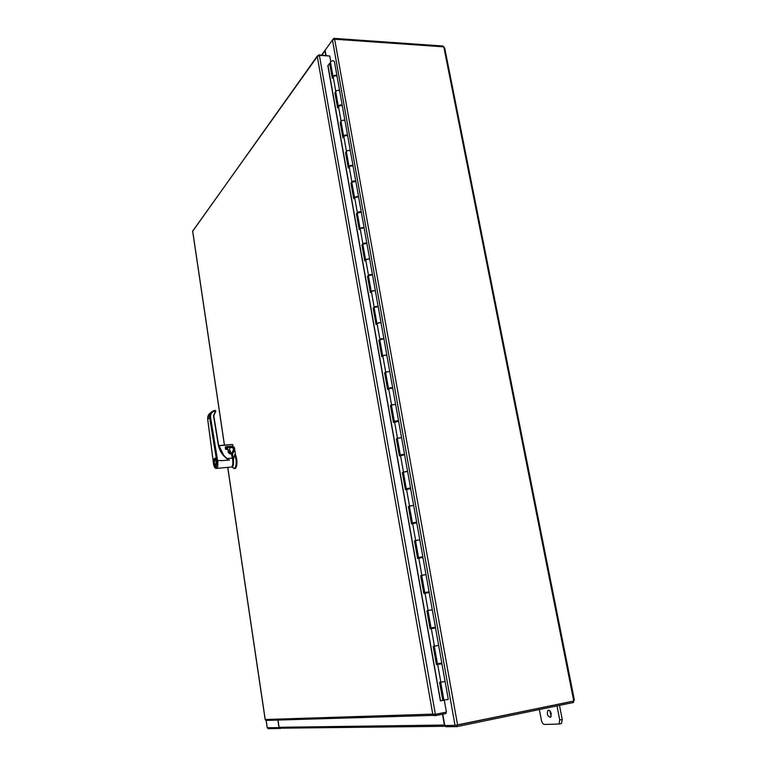 <?xml version="1.0" encoding="UTF-8"?>
<svg xmlns="http://www.w3.org/2000/svg" width="767" height="767" viewBox="0 0 767 767"><rect width="100%" height="100%" fill="white"/><g stroke="black" fill="none" stroke-linecap="round" stroke-linejoin="round"><path stroke-width="1.15" d="M325.563 49.606L324.968 50.9L325.754 55.349M445.867 726.627L444.4 725.045L442.473 714.211M267.913 727.797L268.038 728.65L280.578 728.449L279.102 727.298L278.009 720.05M267.3 727.749L279.178 727.615M277.846 720.06L278.987 727.653M444.735 48.196L574.349 699.916L573.639 701.067L455.042 725.39L444.793 725.515L442.77 714.144M444.764 48.129L443.662 46.845L334.642 39.213L332.456 40.009L325.122 50.219L326.033 55.358M333.913 39.261L333.75 38.35L332.782 39.702M445.665 725.505L445.876 726.713L457.046 726.598L573.543 702.467L573.285 701.172L456.806 725.227L457.046 726.598M443.326 46.816L443.173 46.039L333.75 38.35M573.965 700.338L573.467 702.064M560.744 723.76L561.482 723.502L562.249 719.456L559.488 705.372M549.795 710.769L551.176 716.368M556.986 705.899L559.747 719.992L558.98 724.038L544.484 724.47C543.074 724.24 542.058 722.85 541.435 720.328L539.354 709.542M551.243 713.77L550.581 717.298C547.571 716.608 546.679 714.288 547.916 710.357C549.335 709.82 550.447 710.951 551.243 713.77M448.177 699.389L446.624 699.734M401.409 454.879L404.497 454.054L404.487 454.63M407.421 488.675L410.546 487.898L410.527 488.502M413.509 522.854L416.654 522.126L416.644 522.768M419.654 557.417L422.838 556.756L422.828 557.417M425.877 592.392L429.089 591.779L429.089 592.479M435.292 627.243L431.044 627.943L435.416 627.214L435.416 627.943M441.696 663.1L441.821 663.781M395.408 421.476L394.305 421.265L398.524 420.584L398.524 421.141M397.402 420.709L395.408 421.188M398.524 420.565L395.619 404.324L391.429 405.12M389.166 388.438L392.618 387.498L392.627 388.035M391.496 387.613L389.521 388.112M392.618 387.469L389.751 371.42L385.58 372.225M383.155 355.744L386.779 354.776L386.798 355.294M385.743 355.169L383.701 355.389M386.769 354.738L383.941 338.87L379.799 339.685M377.278 323.406L380.998 322.408L381.026 322.917M379.886 322.504L377.939 323.041M380.998 322.37L378.189 306.685L374.075 307.509M371.506 291.412L375.284 290.405L375.322 290.894M374.258 290.683L372.216 290.846M375.284 290.367L372.513 274.845L368.419 275.679M365.821 259.754L369.636 258.747L369.675 259.227M368.611 258.978L366.568 259.351M369.627 258.709L366.885 243.36L362.82 244.203M360.212 228.451L364.085 227.895M363.012 227.598L360.969 227.991M364.037 227.387L361.324 212.219L357.288 213.063M354.67 197.483L358.553 196.908M357.48 196.582L355.457 196.966M358.505 196.41L355.83 181.405L351.813 182.258M349.196 166.842L348.995 166.439C350.394 165.212 351.746 165.001 353.041 165.816L353.088 166.257M351.986 165.893L350.04 166.238M353.041 165.768L350.385 150.926C349.081 150.083 347.739 150.284 346.348 151.54L346.396 151.789M343.789 136.526L343.606 136.114C344.987 134.839 346.329 134.628 347.633 135.51L347.681 135.932M346.531 135.529L344.651 135.884M347.624 135.452L345.006 120.774C343.693 119.863 342.36 120.064 340.989 121.378L341.037 121.646M336.972 75.78L334.402 61.418C333.089 60.392 331.766 60.593 330.433 62.012L330.481 62.3M443.863 700.041L448.283 699.331L445.109 681.508M437.42 663.781L441.811 663.062L438.666 645.44L434.285 646.178L437.42 663.8M445.071 681.47L440.699 682.246L443.872 700.079M434.227 646.188L437.468 664.452L436.452 664.634L433.202 646.332L438.666 645.44M428.993 591.923L427.967 592.105M427.948 592.038L425.829 592.325L425.982 592.958M427.957 610.58L432.281 609.803L427.948 610.522L431.044 627.943M422.751 556.995L421.735 557.187M421.716 557.063L419.635 557.321M429.089 591.769L426.011 574.569L421.687 575.279L424.745 592.498M416.596 522.471L415.58 522.672M415.551 522.49L413.48 522.701M422.828 556.746L419.798 539.738L415.503 540.495M410.498 488.339L409.626 488.521M409.453 488.301L407.392 488.483M416.654 522.116L413.653 505.309L409.377 506.076M403.423 454.505L401.362 454.649M410.537 487.879L407.574 471.264L403.327 472.041M404.497 454.026L401.563 437.602L397.344 438.398M338.439 106.536L338.276 106.114C339.637 104.782 340.97 104.58 342.283 105.51L342.322 105.932M341.114 105.482L339.359 105.827M342.274 105.453L339.676 90.937C338.362 89.969 337.029 90.17 335.678 91.532L335.725 91.81M333.146 76.853L332.993 76.441C334.345 75.051 335.668 74.85 336.981 75.837L337.029 76.249M335.745 75.76L334.134 76.077M440.632 682.256L443.844 700.29L442.827 700.482L439.596 682.323L445.081 681.499L441.917 663.791L436.452 664.634M438.561 663.647L438.676 664.27M440.776 663.925L441.917 663.781M437.468 664.452L440.824 663.963L440.661 663.302M427.9 610.59L431.112 628.662M438.638 645.44L435.512 627.933L430.095 628.844L426.883 610.753M421.706 575.413L425.992 574.579M421.649 575.432L424.803 593.217M435.416 627.214L429.194 592.498L423.815 593.466L420.642 575.586M415.532 540.658L419.779 539.757M415.465 540.677L418.581 558.175M425.982 574.55L422.933 557.475L417.603 558.491L414.468 540.812M409.415 506.287L413.634 505.338M409.357 506.316L412.416 523.525M419.77 539.709L416.759 522.845L411.467 523.919L408.36 506.441M403.375 472.309L407.555 471.302M403.317 472.347L406.328 489.279M413.614 505.271L410.642 488.617L405.398 489.739L402.33 472.462M397.402 438.724L396.357 438.858L397.459 438.178L401.553 437.65M397.344 438.753L400.307 455.416M407.536 471.216L404.602 454.764L399.396 455.953L396.357 438.858M391.496 405.503L390.461 405.638L391.534 404.88L395.609 404.382M391.438 405.542L394.363 421.936M401.534 437.545L398.629 421.304L393.461 422.531L390.461 405.638M385.657 372.657L384.622 372.781L385.676 371.947L389.732 371.477M385.6 372.695L388.476 388.831M395.59 404.257L392.723 388.207L388.658 388.696L387.594 389.492L384.622 372.781M379.886 340.165L378.85 340.289L379.886 339.378C381.774 338.544 383.117 338.391 383.922 338.937M379.828 340.212L382.656 356.089M389.713 371.333L386.884 355.485C386.079 354.977 384.727 355.131 382.829 355.946L381.784 356.808L378.85 340.289M374.171 308.037L373.145 308.152L374.162 307.174C376.022 306.282 377.364 306.148 378.179 306.752M374.114 308.085L376.894 323.712M383.903 338.774L381.103 323.128C380.288 322.543 378.946 322.686 377.076 323.549L376.051 324.499L373.145 308.152M368.524 276.264L367.498 276.369L368.496 275.315C370.346 274.375 371.679 274.25 372.503 274.931M368.467 276.312L371.199 291.69M378.15 306.579L375.389 291.115C374.574 290.472 373.232 290.607 371.381 291.518L370.365 292.534L367.498 276.369M362.935 244.826L361.919 244.932L362.896 243.81C364.718 242.823 366.051 242.708 366.875 243.446M362.887 244.884L365.571 260.023M372.465 274.739L369.742 259.457C368.908 258.747 367.575 258.872 365.744 259.831L364.756 260.924L361.919 244.932M357.403 213.734L356.396 213.83L357.355 212.641C359.157 211.615 360.48 211.5 361.324 212.306M357.355 213.801L360.001 228.691M366.847 243.244L364.152 228.144C363.309 227.368 361.986 227.483 360.174 228.499L359.205 229.649L356.396 213.83M351.938 182.977L350.931 183.073L351.871 181.817C353.654 180.734 354.977 180.629 355.821 181.501M351.89 183.045L354.498 197.704M361.286 212.085L358.62 197.167C357.777 196.333 356.454 196.438 354.661 197.493L353.712 198.72L350.931 183.073M346.531 152.547L345.524 152.633L346.444 151.32C348.218 150.188 349.531 150.092 350.385 151.032M346.483 152.623L349.043 167.053M355.783 181.261L353.146 166.525C352.302 165.624 350.989 165.73 349.206 166.832L348.276 168.117L345.524 152.633M341.181 122.452L340.174 122.528L341.085 121.148C342.83 119.978 344.143 119.892 344.997 120.879M341.133 122.519L343.654 136.727M350.337 150.773L347.739 136.219C346.876 135.251 345.572 135.347 343.808 136.488L342.897 137.839L340.174 122.528M335.879 92.663L334.882 92.74L335.773 91.292C337.509 90.075 338.803 89.998 339.676 91.052M335.831 92.74L338.324 106.718M344.949 120.611L342.379 106.22C341.516 105.204 340.212 105.29 338.477 106.479L337.576 107.888L334.882 92.74M339.628 90.774L337.087 76.547C336.214 75.473 334.92 75.549 333.194 76.777L332.312 78.253L329.647 63.258L327.921 66.135M440.344 700.559L442.827 700.482M329.647 63.258L330.596 63.268L333.041 77.036M440.383 700.817L442.022 700.501M442.54 700.492L440.402 700.904L327.787 65.416L328.381 65.444M444.294 700.146L446.423 712.112L435.368 714.326L432.751 714.125L433.595 715.381L434.994 715.707L446.03 713.492L445.809 712.236M329.158 55.981L318.746 54.898L317.289 56.595L319.388 55.368L329.733 56.02L330.711 61.513M266.571 720.664L265.248 719.638M192.709 231.241L317.346 55.981M434.343 714.307L434.947 714.326M434.573 714.365L434.994 715.707M318.851 55.483L318.746 54.898M232.334 466.087C233.206 465.003 233.465 462.913 233.101 459.826L232.027 456.394M231.529 467.017L232.085 467.132C233.389 466.346 233.82 463.843 233.369 459.634L232.401 453.748L233.782 451.149L233.513 447.909L232.832 447.19L225.306 447.487M232.516 453.939L234.088 451.073L232.401 453.748M231.624 454.198L233.513 449.222L232.689 447.525L230.234 447.573L229.218 450.047L230.512 451.14L229.534 450.565L230.129 453.719C231.356 453.057 231.807 453.124 231.471 453.93L232.324 458.043C233.178 462.252 232.986 465.243 231.759 466.998L230.829 467.084M233.235 448.024L234.462 447.832L235.469 454.524C237.434 460.305 237.473 464.917 235.574 468.349L234.606 468.57M229.534 450.565L229.86 451.821C231.672 452.846 232.248 453.604 231.605 454.064M230.129 453.719L229.879 451.84M233.369 459.634L234.712 454.591C236.677 460.373 236.715 464.984 234.827 468.416L232.727 467.573M234.712 454.591L235.469 454.524M232.286 447.132L234.146 447.075L234.462 447.832M230.148 447.18L225.987 447.938L225.814 448.772L225.901 447.545L225.354 447.755M225.517 448.666L227.607 448.609L227.54 449.107M225.536 448.753L227.032 449.031M216.313 461.581L214.511 458.57C213.466 462.463 213.888 465.032 215.776 466.278L216.313 461.581M216.169 461.686L214.837 458.934C213.063 459.069 214.559 468.186 215.91 465.492L216.169 461.686M214.865 459.27L214.865 459.27C214.012 462.424 214.357 464.514 215.891 465.531M216.006 460.833L216.246 462.415M216.284 463.326L216.265 463.834M213.504 463.373L213.494 463.316C215.623 469.759 216.697 468.992 216.716 461.005L209.621 417.555C209.362 413.528 211.174 411.16 215.057 410.431L215.575 410.911C211.999 411.486 210.321 413.605 210.541 417.286L207.713 419.166C207.454 416.308 208.49 414.142 210.8 412.694M215.489 411.026L213.523 415.733L218.298 444.802C219.515 451.207 222.919 456.192 228.518 459.769L227.042 458.513L232.324 458.043M221.27 460.718L229.534 459.97L221.27 460.718M232.449 465.77C233.552 463.143 233.427 460.104 232.075 456.653M231.279 454.131L228.374 451.792L227.952 449.395L228.211 451.734C228.01 452.731 229.026 453.527 231.279 454.131L231.605 454.093M225.565 449.021L225.277 447.362L225.977 449.51L227.674 449.174M225.488 446.768L225.277 447.353L232.967 446.183L225.488 446.768L225.412 449.011M227.042 458.513L222.727 454.352L218.298 444.802M228.518 459.769L229.534 459.97M215.345 410.431L215.815 411.16L213.763 415.752M215.45 411.543L214.818 412.109M232.967 446.183L232.689 444.659L232.947 446.154M213.782 415.772L215.527 411.505M328.055 66.01L440.526 700.789M267.3 727.797L266.207 720.405M332.456 40.009L455.042 725.39M321.939 55.099L324.968 50.9M444.4 725.045L279.102 727.298M334.642 39.213L457.602 725.036M573.697 700.693L443.844 47.123M562.249 719.456L559.747 719.992M440.852 682.246L437.698 664.51M434.438 646.159L431.322 628.624M428.091 610.494L425.014 593.159M421.821 575.231L418.782 558.108M415.628 540.38L412.617 523.449M409.501 505.923L406.52 489.183M403.442 471.858L400.499 455.31M397.459 438.178L394.545 421.812M391.534 404.88L388.658 388.696M385.676 371.947L382.829 355.946M379.886 339.378L377.076 323.549M374.162 307.174L371.381 291.518M368.496 275.315L365.744 259.831M362.896 243.81L360.174 228.499M357.355 212.641L354.661 197.493M351.871 181.817L349.206 166.832M346.444 151.32L343.808 136.488M341.085 121.148L338.477 106.479M335.773 91.292L333.194 76.777M227.78 467.371L265.229 719.513L432.751 714.125L317.289 56.595L192.68 231.088L224.472 445.119M319.388 55.368L435.368 714.326M234.088 451.073L233.82 449.155M234.146 447.075L232.689 447.525M227.607 448.609L226.342 449.088M226.332 449.088L226.974 448.724M227.521 448.676L225.776 448.829M214.75 458.426C214.837 459.193 214.693 455.79 216.39 461.523L215.527 466.403M213.878 463.326C213.926 457.333 214.77 456.739 216.399 461.513C216.352 467.515 215.508 468.11 213.878 463.326M213.494 463.316L207.723 419.242M215.872 468.416L216.85 468.378C217.876 467.045 218.135 464.495 217.655 460.746L221.232 460.43M216.716 461.005L217.655 460.746L210.541 417.286M232.622 444.524L218.739 445.78M227.952 449.395L228.211 451.734M225.613 449.155L227.281 449.011M225.977 449.51L227.703 449.184M232.737 446.471L225.44 447.094M231.567 446.567L225.287 447.391M231.529 444.524L218.7 445.598M213.782 415.791L218.537 444.822L213.523 415.733M321.574 55.08L324.978 50.344M267.232 727.797L266.139 720.405M445.109 726.291L279.619 728.209M558.98 724.038L561.482 723.502M548.827 710.165L547.916 710.357M338.276 106.114L335.678 91.532M343.606 136.114L340.989 121.378M348.995 166.439L346.348 151.54M354.45 197.081L351.765 182.028M359.953 228.067L357.249 212.843M365.523 259.39L362.781 243.992M371.151 291.048L368.39 275.487M376.846 323.06L374.047 307.337M382.599 355.437L379.77 339.532M388.418 388.169L385.561 372.081M394.305 421.265L391.41 404.995M400.249 454.735L397.325 438.293M406.27 488.589L403.317 471.954M412.358 522.835L409.367 506.009M418.514 557.465L415.493 540.447M332.993 76.441L330.433 62.012M434.381 628.106L434.256 627.406M428.053 592.613L427.938 591.961M421.792 557.513L421.687 556.919M415.609 522.826L415.513 522.289M409.492 488.531L409.405 488.042M432.3 628.461L432.176 627.751M419.741 557.868L419.635 557.273M413.566 523.18L413.471 522.643M407.459 488.886L407.373 488.397M192.632 231.145L224.405 445.119M227.713 467.371L265.161 719.571M265.679 720.424L433.595 715.381M232.085 467.132L234.328 468.675M234.827 468.416L235.574 468.349M231.759 466.998L216.85 468.378C215.019 468.666 213.888 466.988 213.466 463.345L207.675 419.194L208.854 414.439M223.935 455.732L218.566 444.85M215.824 411.131L215.297 410.412M230.733 453.959L228.384 451.773M232.689 444.659L232.967 446.173M233.082 460.123L233.197 461.303"/></g></svg>
